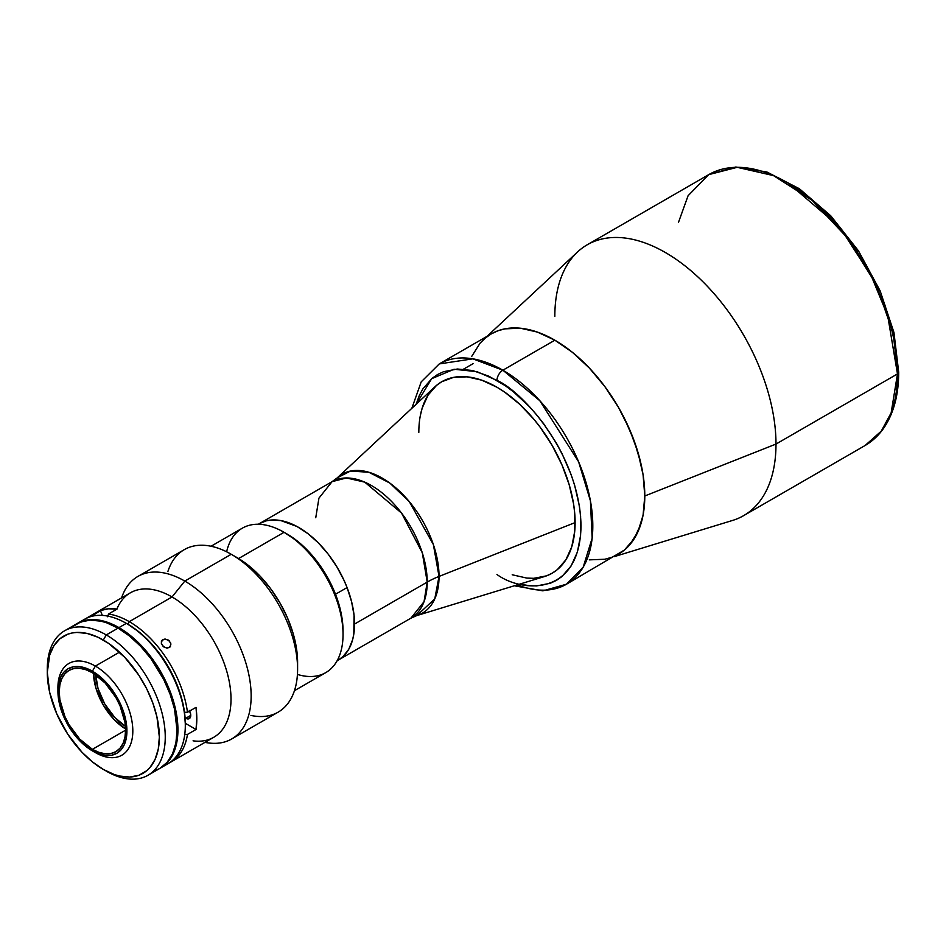 <?xml version="1.0" encoding="UTF-8"?>
<svg xmlns="http://www.w3.org/2000/svg" width="946" height="946" viewBox="0 0 946 946"><rect width="100%" height="100%" fill="white"/><g stroke="black" fill="none" stroke-linecap="round" stroke-linejoin="round"><path stroke-width="1.42" d="M614.238 556.638L732.594 520.43A156.386 90.284 -120 0 0 775.992 444.064L644.794 495.976A127.19 73.433 60 0 1 618.294 554.297L624.384 550.075L629.634 544.92L637.947 531.758L643.067 515.239L644.794 495.976L643.067 474.715L637.947 452.283L629.634 429.519L618.448 407.324L604.825 386.547L589.275 367.97L572.401 352.314L554.853 340.193L537.304 332.058L520.442 328.227L504.892 328.853L497.797 330.828L491.104 333.985A127.19 73.433 60 0 1 589.169 367.864A127.19 73.433 60 0 1 644.794 495.976L775.992 444.064A156.386 90.284 60 0 1 743.603 515.653L865.093 445.507A156.386 90.284 -120 0 0 897.482 373.918L775.992 444.064L897.482 373.918L891.156 412.834L881.234 431.163L865.093 445.507C872.827 441.013 879.319 434.817 884.557 426.906C893.958 412.444 898.665 394.222 898.7 372.216A4.174 2.412 180 0 1 897.482 373.918A4.174 2.412 0 0 0 898.7 372.216L893.946 332.495L880.147 290.871L858.471 250.856L830.789 215.83L799.405 188.762L766.875 171.983L735.763 167.016L708.708 174.643L737.194 167.324L773.532 175.613L812.236 200.422L846.552 237.008L871.999 277.675L887.726 315.869L897.482 373.918A156.386 90.284 -120 0 0 829.216 216.539A156.386 90.284 -120 0 0 708.708 174.643L688.085 195.716L678.483 222.369M884.77 304.588L892.847 331.762L895.413 345.077L897.482 370.513A4.174 2.412 180 0 1 898.7 372.216M789.851 184.092L810.84 198.601L831.037 217.332L840.58 228.057L858.128 251.731M865.957 264.431L879.342 291.001M897.482 370.513L893.107 332.933L875.594 282.771L839.587 226.874L788.385 183.264M554.829 316.378A156.386 90.284 60 0 1 587.218 244.789A156.386 90.284 60 0 1 707.726 286.685A156.386 90.284 60 0 1 775.992 444.064A156.386 90.284 -120 0 0 700.868 279.756A156.386 90.284 -120 0 0 577.58 251.932L487.048 336.327M354.549 624.053A78.814 45.503 60 0 1 338.219 660.131A78.814 45.503 -120 0 0 347.076 587.561L335.499 594.242L347.076 587.561L344.108 580.548L336.906 566.902L328.238 554.214L318.447 542.98L307.888 533.615L296.985 526.496L280.891 520.596L270.946 520.052L266.346 520.82L259.358 523.635A78.814 45.503 60 0 1 320.138 544.73A78.814 45.503 60 0 1 354.549 624.053L427.214 582.097L354.549 624.053M418.83 432.346A110.516 63.808 60 0 1 441.711 381.758A110.516 63.808 60 0 1 526.875 411.368A110.516 63.808 60 0 1 575.109 522.582L439.039 576.421A80.233 46.319 60 0 1 416.772 615.598L544.447 576.552A110.516 63.808 -120 0 0 575.109 522.582A110.516 63.808 -120 0 0 522.038 406.473A110.516 63.808 -120 0 0 434.9 386.808L337.249 477.848L350.446 471.061L368.822 472.243L389.787 483.039L409.287 501.605L433.363 544.553L439.039 576.421A83.402 48.151 0 0 0 427.214 582.097A78.814 45.503 -120 0 0 392.815 502.775A78.814 45.503 -120 0 0 332.081 481.656L259.405 523.611A78.814 45.503 -120 0 1 347.076 587.561L351.581 601.656L354.064 615.373L353.804 634.104L352.645 639.614L348.802 649.193L343.031 656.583L338.171 660.154L410.895 618.176A78.814 45.503 -120 0 0 427.214 582.097L422.306 552.831L401.553 513.087L364.742 482.141L346.425 477.967L332.081 481.656L318.944 498.128L315.751 517.734M332.081 481.656L337.249 477.848A80.233 46.319 60 0 1 400.501 492.121A80.233 46.319 60 0 1 439.039 576.421L575.109 522.582A110.516 63.808 60 0 1 552.228 573.17L557.371 569.587L565.885 559.796L571.751 546.835L574.742 531.214L574.742 513.524L573.619 504.112L569.161 484.612L561.948 464.853L552.228 445.566L540.391 427.509L533.804 419.161L519.65 404.214L504.632 392.093L496.969 387.233L481.727 380.162L467.064 376.839L453.56 377.371L441.711 381.758L436.567 385.353L428.053 395.144L422.188 408.104L420.331 415.613M439.039 576.421L434.758 598.924L416.772 615.598L410.895 618.176L424.033 601.703L427.214 582.097A83.402 48.151 180 0 1 439.039 576.421M294.443 690.698L325.767 672.618A83.402 48.151 -120 0 0 338.55 605.783A83.402 48.151 -120 0 0 284.072 532.291L297.943 541.538L308.455 551.293L318.14 562.858L326.63 575.807L333.607 589.642L338.774 603.808L341.967 617.785L343.043 631.029A79.239 45.751 -120 0 0 287.016 533.993L284.072 532.291A83.402 48.151 60 0 1 343.043 634.435A83.402 48.151 60 0 1 297.434 674.427M226.626 551.79A83.402 48.151 60 0 1 284.072 532.291L238.605 558.53L284.072 532.291A83.402 48.151 -120 0 0 242.365 528.152L211.041 546.244M155.487 770.47L159.779 768.448A83.402 48.151 -120 0 0 172.562 701.625A83.402 48.151 -120 0 0 118.073 628.12L106.271 634.932A83.402 48.151 60 0 1 160.761 708.424A83.402 48.151 60 0 1 147.978 775.259A83.402 48.151 60 0 1 106.271 771.132A83.402 48.151 -120 0 0 165.254 737.088A83.402 48.151 -120 0 0 106.271 634.932L103.327 640.04A79.239 45.751 60 0 1 159.354 737.088A79.239 45.751 60 0 1 103.327 769.429L114.253 774.502L119.586 776.039L129.744 777.044L138.873 775.271L146.642 770.777L149.917 767.573L155.085 759.378L158.278 749.078L159.354 737.088L156.941 716.914L152.744 702.76L146.642 688.7L138.873 675.243L124.766 657.34L108.814 643.517L97.84 637.178L87.067 633.43L76.922 632.425L72.203 632.969L67.781 634.198L60.012 638.692L53.91 645.716L49.712 654.999L47.3 672.393L49.712 692.555L56.748 713.781L67.781 734.226L81.888 752.129L92.401 761.873L103.327 769.429A79.239 45.751 60 0 1 47.3 672.393A79.239 45.751 60 0 1 103.327 640.04L106.271 634.932A83.402 48.151 -120 0 0 47.3 668.988L47.3 672.393M147.978 775.259L159.779 768.448L167.111 762.37L172.562 753.737L175.909 742.906L177.044 730.277L174.513 709.039L170.079 694.151L163.658 679.346L150.84 658.511L140.647 646.331L129.578 636.079L118.073 628.12L106.567 622.787L100.95 621.167L90.272 620.115L80.658 621.983L72.487 626.701M118.073 628.12A83.402 48.151 -120 0 0 76.366 623.993L64.576 630.805A83.402 48.151 60 0 1 106.271 634.932L118.073 628.12M47.324 670.714A83.402 48.151 60 0 1 64.576 630.805M93.465 673.351A46.91 27.091 -120 0 0 125.57 728.964L113.922 719.35L103.161 704.829L95.972 688.25L93.465 673.351M92.412 749.338A46.91 27.091 60 0 1 61.762 707.998A46.91 27.091 60 0 1 68.963 670.407A46.91 27.091 60 0 1 92.412 672.724L85.944 669.733L79.724 668.314L73.989 668.538L68.963 670.407L64.836 673.824L61.774 678.684L59.882 684.774L59.243 691.881L59.882 699.721L64.836 716.394L68.963 724.577L79.724 739.098L92.412 749.338L98.892 752.342L105.112 753.749L110.848 753.524L115.873 751.668L120 748.239L123.063 743.39L124.955 737.289L125.593 730.182L92.412 749.338L125.593 730.182L124.955 722.342L120 705.681L115.873 697.486L105.112 682.977L92.412 672.724A46.91 27.091 60 0 1 123.063 714.064A46.91 27.091 60 0 1 115.873 751.668A46.91 27.091 60 0 1 92.412 749.338M57.943 689.457A52.964 30.579 60 0 1 68.881 663.465A52.964 30.579 60 0 1 95.369 666.09L92.412 671.199A48.79 28.167 60 0 1 126.918 730.951A48.79 28.167 60 0 1 92.412 750.876L95.369 752.578A52.964 30.579 -120 0 0 132.818 730.951A52.964 30.579 -120 0 0 95.369 666.09A52.964 30.579 60 0 1 129.969 712.764A52.964 30.579 60 0 1 121.845 755.204A52.964 30.579 60 0 1 95.369 752.578L92.412 750.876A48.79 28.167 60 0 1 57.919 691.112A48.79 28.167 60 0 1 92.412 671.199L95.369 666.09L118.96 652.468L95.369 666.09A52.964 30.579 -120 0 0 57.919 687.707L57.919 691.112L58.581 683.722L60.544 677.383L63.725 672.334L68.017 668.775L73.244 666.847L79.216 666.611L85.684 668.077L92.412 671.199L99.153 675.846L105.621 681.853L116.807 696.954L124.293 714.195L126.256 722.803L126.918 730.951L126.256 738.341L124.293 744.679L121.1 749.729L116.807 753.288L111.581 755.227L105.621 755.464L99.153 753.997L92.412 750.876L85.684 746.217L79.216 740.221L68.017 725.121L60.544 707.88L58.581 699.271L57.919 691.112M160.654 767.939L167.998 761.861L173.437 753.229L176.796 742.397L177.931 729.756L176.796 715.826L173.437 701.104L167.998 686.193L160.654 671.636L151.727 658.002L141.522 645.822L130.465 635.558L118.96 627.612L107.454 622.279L96.386 619.76L86.192 620.174L76.815 623.745A83.402 48.151 60 0 1 77.253 623.485A83.402 48.151 60 0 1 118.96 627.612A83.402 48.151 60 0 1 173.437 701.104A83.402 48.151 60 0 1 160.654 767.939A83.402 48.151 60 0 1 160.217 768.199L168.033 763.682A83.402 48.151 -120 0 0 180.816 696.847A83.402 48.151 -120 0 0 126.326 623.355L118.96 627.612L126.326 623.355A83.402 48.151 60 0 1 185.31 725.499A83.402 48.151 60 0 1 164.178 765.527M185.31 725.499L185.31 723.808A81.321 46.945 -120 0 0 127.805 624.206L126.326 623.355L127.805 624.206L129.283 621.652A83.402 48.151 60 0 1 187.474 712.279L196.023 707.348A83.402 48.151 60 0 1 196.023 729.484L187.474 734.415A83.402 48.151 60 0 1 170.978 761.979A83.402 48.151 60 0 1 169.476 762.795A83.402 48.151 -120 0 0 187.474 734.415L184.505 734.403L187.474 734.415L196.023 729.484L185.298 723.288L196.023 729.484L196.803 718.865L196.023 707.348L187.474 712.279A83.402 48.151 -120 0 0 129.283 621.652A83.402 48.151 -120 0 0 108.483 614.025L107.749 616.804M125.428 726.327A43.788 25.282 60 0 1 95.688 674.805L98.017 688.452L104.734 703.93L114.773 717.47L125.428 726.327M185.31 723.808L184.198 710.21L180.923 695.866L175.613 681.321L168.459 667.131L159.744 653.84L149.811 641.967L139.015 631.963L127.805 624.206A81.321 46.945 60 0 1 184.505 712.267L181.963 699.543L177.753 686.548L172.018 673.67L164.923 661.325L156.681 649.867L147.564 639.662L137.832 631.017L127.805 624.206L129.283 621.652L172.03 596.961A83.402 48.151 60 0 1 230.032 686.193A83.402 48.151 60 0 1 193.079 740.836M81.108 621.64A83.402 48.151 60 0 1 126.326 623.355A83.402 48.151 -120 0 0 84.632 619.228L77.253 623.485M168.743 760.324A82.988 47.915 -120 0 0 170.268 692.46A82.988 47.915 -120 0 0 118.96 627.955L118.368 628.298A82.988 47.915 60 0 1 177.044 730.099A82.988 47.915 -120 0 0 118.368 628.298L118.96 627.955A82.988 47.915 -120 0 0 87.895 620.292M589.275 559.866L604.825 559.252L611.908 557.265L618.448 554.202A127.19 73.433 -120 0 0 637.947 452.283A127.19 73.433 -120 0 0 554.853 340.193L502.87 370.205A127.19 73.433 60 0 1 585.964 482.294A127.19 73.433 60 0 1 566.465 584.214L583.209 567.127L592.149 538.156L590.41 500.812L578.597 461.754L539.788 400.678L502.87 370.205A8.337 4.813 120 0 0 496.969 380.422C521.553 390.722 579.863 453.501 581.01 525.988C579.863 597.151 521.553 592.598 496.969 574.506M514.293 585.775L542.886 590.848L566.465 584.214A127.19 73.433 60 0 1 517.226 584.876M566.465 584.214L624.384 550.075L634.175 538.794L640.927 523.883L643.067 515.239L644.794 495.976L643.067 474.715L640.927 463.587L634.175 440.883L624.384 418.298L618.448 407.324L604.825 386.547L589.275 367.97L572.401 352.314L554.853 340.193L502.87 370.205L472.894 358.841L439.275 363.914A127.19 73.433 60 0 1 502.87 370.205A8.337 4.813 -60 0 0 496.969 380.422L476.985 371.672L454.092 369.247L431.672 378.684L416.11 404.332L419.326 395.499L422.85 388.924L432.003 378.4L437.549 374.533L443.65 371.672L457.356 369.011L472.574 370.513L488.739 376.13L505.211 385.649L513.371 391.75L529.133 406.378L536.583 414.75L543.666 423.737L556.402 443.154L561.936 453.406L571.088 474.514L574.612 485.156L579.401 506.122L580.608 516.244L580.608 535.27L577.391 552.074L571.088 566.004L561.936 576.54L556.402 580.395L550.288 583.268L536.583 585.929L529.133 585.692L519.886 584.06M512.212 574.766L526.875 578.101L533.804 578.313L546.54 575.842L552.228 573.17M411.829 408.317L421.207 381.865L439.275 363.914L491.258 333.891A127.19 73.433 -120 0 1 554.853 340.193L537.304 332.058L528.743 329.598L520.442 328.227L504.892 328.853L497.797 330.828L491.258 333.891L485.333 338.029L480.071 343.173L471.758 356.335M231.723 738.956L278.159 712.137A93.831 54.17 -120 0 0 292.539 636.954A93.831 54.17 -120 0 0 231.25 554.273L184.801 581.081A93.831 54.17 60 0 1 246.102 663.773A93.831 54.17 60 0 1 231.723 738.956A93.831 54.17 60 0 1 205.01 742.338M204.833 742.433L208.475 742.929A93.831 54.17 -120 0 0 250.051 681.463A93.831 54.17 -120 0 0 184.801 581.081L172.03 596.961L129.283 621.652A83.402 48.151 60 0 0 108.483 614.025L117.032 609.082L108.483 614.025M170.978 761.979L213.737 737.301A83.402 48.151 -120 0 0 226.52 670.466A83.402 48.151 -120 0 0 172.03 596.961A83.402 48.151 -120 0 0 130.335 592.835L87.576 617.525A83.402 48.151 60 0 1 91.88 615.503A83.402 48.151 -120 0 0 86.121 618.424A83.402 48.151 60 0 1 87.576 617.525M169.925 647.099L166.697 648.081L163.138 646.414L161.281 643.126L162.227 640.146L165.503 639.118L169.133 640.69L170.954 644.013L169.925 647.099M170.446 646.473L167.631 648.093L163.942 647.04L161.506 644.001L161.731 640.761L162.889 639.662L161.281 641.932L162.889 639.662L164.557 639.129L168.317 640.075L170.753 643.114L170.351 646.615M189.614 711.037A7.095 4.091 60 0 1 189.295 718.617A7.095 4.091 60 0 1 185.747 718.274L190.761 715.377L185.747 718.274A7.095 4.091 60 0 1 185.085 717.837M167.88 571.573A93.831 54.17 60 0 1 231.25 554.273L237.139 557.679A85.495 49.358 -120 0 0 237.139 557.679L248.94 565.826L260.28 576.339L270.733 588.826L279.886 602.803L287.407 617.714L292.988 633.004L296.429 648.093L297.6 662.377A85.495 49.358 -120 0 0 237.15 557.679L231.25 554.273A93.831 54.17 60 0 1 297.6 669.189A93.831 54.17 60 0 1 250.927 715.413M102.31 615.397L100.43 610.56L108.341 608.81L117.032 609.082A83.402 48.151 60 0 0 100.43 610.56L102.31 615.397M184.505 712.267L187.474 712.279L184.505 712.267M184.766 717.588L187.663 718.936L190.383 717.375L190.666 714.195L189.295 710.434M91.656 616.343L100.43 610.56L91.88 615.503M116.937 608.964A83.402 48.151 60 0 1 172.03 596.961L184.801 581.081A93.831 54.17 -120 0 0 122.826 594.573L121.431 597.978M231.25 554.273A93.831 54.17 -120 0 0 184.328 549.626L137.891 576.433A93.831 54.17 60 0 1 184.801 581.081L231.25 554.273L237.15 557.679M121.608 597.872A93.831 54.17 60 0 1 137.891 576.433M587.218 244.789L708.708 174.643M463.587 369.129L473.059 363.666M284.072 532.291L287.016 533.993M343.043 634.435L343.043 631.029M126.326 623.355L127.805 624.206M297.6 669.189L297.6 662.377M338.219 660.131L337.119 660.769M259.405 523.611L258.293 524.25"/></g></svg>
